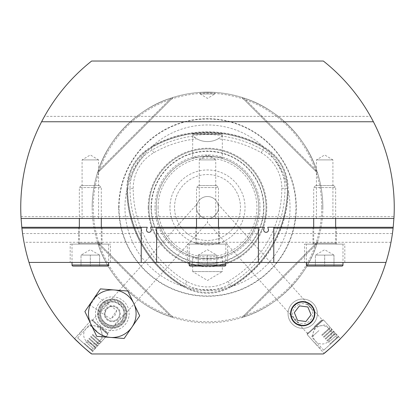 <?xml version="1.0" encoding="UTF-8"?>
<svg xmlns="http://www.w3.org/2000/svg" width="415" height="415" viewBox="0 0 415 415"><rect width="100%" height="100%" fill="white"/><g stroke="black" fill="none" stroke-linecap="round" stroke-linejoin="round"><path stroke-width="0.31" stroke-dasharray="2.08 1.56" d="M186.916 281.417A107.444 107.444 0 0 1 133.194 188.369A41.168 41.168 0 0 1 153.778 152.715A107.444 107.444 0 0 1 196.876 138.849A21.969 21.969 0 0 0 218.124 138.849A107.444 107.444 0 0 1 261.222 152.715A41.168 41.168 0 0 1 281.806 188.369A107.444 107.444 0 0 1 228.084 281.417A41.168 41.168 0 0 1 186.916 281.417L184.11 286.277A46.781 46.781 0 0 0 230.89 286.277L226.491 288.586A83.28 83.28 0 0 1 188.509 288.586C201.13 293.872 213.792 293.872 226.491 288.586M218.124 138.849L222.02 136.104A110.613 110.613 0 0 1 262.809 149.971A44.338 44.338 0 0 1 284.975 188.369A110.613 110.613 0 0 1 229.671 284.161L231.248 286.895A47.497 47.497 0 0 1 183.752 286.895A113.772 113.772 0 0 1 126.866 188.369A47.497 47.497 0 0 1 150.614 147.237A113.772 113.772 0 0 1 264.386 147.237A47.497 47.497 0 0 1 288.135 188.369A113.772 113.772 0 0 1 231.248 286.895L230.89 286.277A113.056 113.056 0 0 0 287.419 188.369A113.056 113.056 0 0 1 230.89 286.277A46.781 46.781 0 0 1 184.11 286.277A113.056 113.056 0 0 1 127.581 188.369A46.781 46.781 0 0 1 150.972 147.854A113.056 113.056 0 0 1 264.028 147.854A46.781 46.781 0 0 1 287.419 188.369L288.275 190.552A113.938 113.938 0 0 1 233.214 285.93A82.533 82.533 0 0 0 288.275 190.552M228.084 281.417L229.671 284.161A44.338 44.338 0 0 1 185.329 284.161A110.613 110.613 0 0 1 130.025 188.369L127.581 188.369A113.056 113.056 0 0 0 184.11 286.277L188.509 288.586M184.058 286.371L181.786 285.93A113.938 113.938 0 0 1 126.725 190.552A82.533 82.533 0 0 0 181.786 285.93M233.214 285.93L231.305 286.184A82.206 82.206 0 0 1 183.695 286.184M231.305 286.184L230.942 286.371M126.725 190.552L127.457 188.773L127.784 183.404C129.516 169.828 135.845 158.867 146.775 150.51L151.257 147.543L152.435 146.018A113.938 113.938 0 0 1 262.565 146.018A82.533 82.533 0 0 0 152.435 146.018M127.457 188.773A82.206 82.206 0 0 1 151.257 147.543M262.565 146.018L263.743 147.543L268.225 150.51C279.113 158.8 285.447 169.761 287.216 183.404L287.528 188.369M263.743 147.543A82.206 82.206 0 0 1 287.543 188.773M300.922 325.272A11.719 11.719 0 0 1 291.003 314.259L290.988 313.693C289.374 307.681 300.413 299.314 305.487 302.307L314.316 312.111L314.425 313.693C315.753 320.032 305.409 327.476 300.922 325.272L291.003 314.259M197.078 204.024L196.513 207.5C195.714 212.314 202.152 219.208 207.5 218.487C202.152 219.213 195.719 212.324 196.513 207.5L197.078 204.024L92.576 320.089L107.542 333.561L207.5 222.549L207.5 218.487C212.802 219.224 219.296 212.335 218.487 207.5A10.987 10.987 0 0 0 207.5 196.513A10.987 10.987 0 0 0 196.513 207.5A10.987 10.987 0 0 0 207.5 218.487L207.5 222.549L307.458 333.561L307.147 334.583L323.472 319.882L340.409 338.692M217.922 204.024L218.487 207.5A10.987 10.987 0 0 1 207.5 218.487A10.987 10.987 0 0 1 196.513 207.5A10.987 10.987 0 0 1 207.5 196.513A10.987 10.987 0 0 1 218.487 207.5L217.922 204.024L322.424 320.089L307.458 333.561L322.424 320.089L323.472 319.882L307.147 334.583L324.079 353.393M98.563 159.9L82.087 159.9L98.563 159.9L90.325 154.945L82.087 159.9L82.087 218.487L98.563 218.487L98.563 159.9M98.563 218.487L82.087 218.487M70.182 262.425L110.463 262.425L70.182 262.425L70.182 244.119L110.463 244.119L70.182 244.119M110.463 262.425L110.463 244.119M78.606 244.119L102.043 244.119L78.606 244.119L78.606 227.275L102.043 227.275L78.606 227.275M102.043 244.119L102.043 227.275M332.913 159.9L316.438 159.9L332.913 159.9L324.675 154.945L316.438 159.9L316.438 218.487L332.913 218.487L332.913 159.9M332.913 218.487L316.438 218.487M304.537 262.425L344.818 262.425L304.537 262.425L304.537 244.119L344.818 244.119L304.537 244.119M344.818 262.425L344.818 244.119M312.957 244.119L336.394 244.119L312.957 244.119L312.957 227.275L336.394 227.275L312.957 227.275M336.394 244.119L336.394 227.275M109.513 302.307A11.719 11.719 0 0 0 100.684 312.111L109.513 302.307C114.519 299.319 125.615 307.608 124.012 313.693A11.719 11.719 0 0 0 112.294 301.975A11.719 11.719 0 0 0 100.575 313.693L100.684 312.111M74.591 338.692L91.528 319.882L107.853 334.583L91.528 319.882L92.576 320.089L107.542 333.561L107.853 334.583L90.921 353.393M215.738 159.9L199.262 159.9L215.738 159.9L207.5 154.945L199.262 159.9L199.262 218.487L215.738 218.487L215.738 159.9M215.738 218.487L199.262 218.487M187.362 262.425L227.638 262.425L187.362 262.425L187.362 244.119L227.638 244.119L187.362 244.119M227.638 262.425L227.638 244.119M195.781 244.119L219.219 244.119L195.781 244.119L195.781 227.275L219.219 227.275L195.781 227.275M219.219 244.119L219.219 227.275M393.96 217.948L393.928 218.487L21.072 218.487M393.109 228.094L392.621 232.094M394.001 217.123L394.022 216.77M21.004 217.201L21.066 218.409M147.273 227.275L21.798 227.275L23.141 237.297M391.163 241.323L391.381 240.103M391.983 236.509L392.31 234.366M23.313 238.329L23.484 239.346M390.982 242.287L24.018 242.287L22.337 231.783M22.047 229.469L21.798 227.275M264.448 227.275L150.552 227.275M200.175 93.987L214.825 93.987L200.175 93.987L207.5 98.386L214.825 93.987L214.825 92.389L200.175 92.389L200.175 93.987M209.824 156.289A51.263 51.263 0 0 1 258.763 207.5A51.263 51.263 0 0 1 207.5 258.763A51.263 51.263 0 0 1 156.237 207.5A51.263 51.263 0 0 1 205.176 156.289L209.824 156.289C217.569 157.176 221.74 157.887 222.331 158.426L222.331 134.273L192.607 134.206C190.682 132.634 224.276 132.629 222.393 134.206C223.436 133.635 191.611 133.63 192.607 134.206M222.331 158.426C223.26 156.035 191.735 156.035 192.669 158.426L192.669 134.273L222.393 134.206M222.331 256.574L222.331 271.581L192.669 271.581L207.5 280.493L222.331 271.581L192.669 271.581L192.669 256.574C191.74 258.965 223.265 258.965 222.331 256.574C221.74 257.113 217.569 257.824 209.824 258.711L205.176 258.711C197.431 257.824 193.26 257.113 192.669 256.574M118.7 207.5A88.8 88.8 0 0 1 207.5 118.7A88.8 88.8 0 0 1 296.3 207.5A88.8 88.8 0 0 1 207.5 296.3A88.8 88.8 0 0 1 118.7 207.5M322.844 207.5A115.344 115.344 0 0 1 207.5 322.844A115.344 115.344 0 0 1 92.156 207.5A115.344 115.344 0 0 0 207.5 322.844A115.344 115.344 0 0 0 322.844 207.5A115.344 115.344 0 0 0 207.5 92.156A115.344 115.344 0 0 0 92.156 207.5A115.344 115.344 0 0 1 207.5 92.156A115.344 115.344 0 0 1 322.844 207.5A115.344 115.344 0 0 0 207.5 92.156A115.344 115.344 0 0 0 92.156 207.5M174.544 207.5A32.956 32.956 0 0 1 207.5 174.544A32.956 32.956 0 0 1 240.456 207.5A32.956 32.956 0 0 1 207.5 240.456A32.956 32.956 0 0 1 174.544 207.5A32.956 32.956 0 0 1 207.5 174.544A32.956 32.956 0 0 1 240.456 207.5A32.956 32.956 0 0 1 207.5 240.456A32.956 32.956 0 0 1 174.544 207.5M169.968 207.5A37.532 37.532 0 0 1 207.5 169.968A37.532 37.532 0 0 1 245.032 207.5A37.532 37.532 0 0 1 207.5 245.032A37.532 37.532 0 0 1 169.968 207.5M192.669 158.426C193.26 157.887 197.431 157.176 205.176 156.289M156.237 207.5A51.263 51.263 0 0 0 205.176 258.711A51.263 51.263 0 0 1 156.237 207.5A51.263 51.263 0 0 1 207.5 156.237A51.263 51.263 0 0 1 258.763 207.5A51.263 51.263 0 0 1 207.5 258.763A51.263 51.263 0 0 1 156.237 207.5A51.263 51.263 0 0 1 207.5 156.237A51.263 51.263 0 0 1 258.763 207.5A51.263 51.263 0 0 1 207.5 258.763A51.263 51.263 0 0 1 156.237 207.5A51.263 51.263 0 0 1 207.5 156.237A51.263 51.263 0 0 1 258.763 207.5A51.263 51.263 0 0 1 209.824 258.711A51.263 51.263 0 0 0 258.763 207.5M148.912 207.5A58.588 58.588 0 0 1 207.5 148.912A58.588 58.588 0 0 1 266.088 207.5A58.588 58.588 0 0 1 207.5 266.088A58.588 58.588 0 0 1 148.912 207.5A58.588 58.588 0 0 1 207.5 148.912A58.588 58.588 0 0 1 266.088 207.5A58.588 58.588 0 0 1 207.5 266.088A58.588 58.588 0 0 1 148.912 207.5A58.588 58.588 0 0 1 207.5 148.912A58.588 58.588 0 0 1 266.088 207.5A58.588 58.588 0 0 1 207.5 266.088A58.588 58.588 0 0 1 148.912 207.5M154.966 207.5A52.534 52.534 0 0 1 207.5 154.966A52.534 52.534 0 0 1 260.034 207.5A52.534 52.534 0 0 1 207.5 260.034A52.534 52.534 0 0 1 154.966 207.5M151.428 207.5A56.072 56.072 0 0 1 207.5 151.428A56.072 56.072 0 0 1 263.572 207.5A56.072 56.072 0 0 1 207.5 263.572A56.072 56.072 0 0 1 151.428 207.5M148.191 207.5A59.309 59.309 0 0 1 207.5 148.191A59.309 59.309 0 0 1 266.809 207.5A59.309 59.309 0 0 1 207.5 266.809A59.309 59.309 0 0 1 148.191 207.5M171.213 316.987C138.029 306.752 108.248 276.971 98.013 243.787L97.395 241.878L98.013 243.787C108.248 276.971 138.029 306.752 171.213 316.987L173.122 317.605L171.213 316.987L98.013 243.787L171.213 316.987M316.987 243.787C306.752 276.971 276.971 306.752 243.787 316.987L241.878 317.605L243.787 316.987C276.971 306.752 306.752 276.971 316.987 243.787L317.605 241.878L316.987 243.787L243.787 316.987L316.987 243.787M207.5 218.487A10.987 10.987 0 0 0 218.487 207.5C219.286 212.319 212.848 219.208 207.5 218.487M370.502 116.361A186.75 186.75 0 0 1 373.401 121.756L370.502 116.361L44.498 116.361L41.599 121.756A186.75 186.75 0 0 1 44.498 116.361M323.352 61.031A186.75 186.75 0 0 1 323.352 353.969L91.648 353.969A186.75 186.75 0 0 1 91.648 61.031L323.352 61.031M393.104 228.141A186.75 186.75 0 0 1 392.424 233.536L393.104 228.141M331.154 347.448L332.197 346.52M114.078 325.272C109.638 327.471 99.263 320.084 100.575 313.693A11.719 11.719 0 0 0 112.294 325.407A11.719 11.719 0 0 0 124.012 313.693L123.997 314.259L114.078 325.272A11.719 11.719 0 0 0 123.997 314.259M83.846 347.448L82.803 346.52M21.896 228.141L22.576 233.536A186.75 186.75 0 0 1 21.896 228.141M141.225 233.536L141.225 228.141L141.225 233.536L22.576 233.536M156.6 233.536L156.6 228.141L156.6 233.536L258.4 233.536L258.4 228.141L258.4 233.536M393.202 227.275L267.727 227.275M273.776 233.536L273.776 228.141L273.776 233.536L392.424 233.536M98.013 171.213C108.248 138.029 138.029 108.248 171.213 98.013L173.122 97.395L171.213 98.013C138.029 108.248 108.248 138.029 98.013 171.213L97.395 173.122L98.013 171.213L171.213 98.013L98.013 171.213M243.787 98.013C276.971 108.248 306.752 138.029 316.987 171.213L317.605 173.122L316.987 171.213C306.752 138.029 276.971 108.248 243.787 98.013L241.878 97.395L243.787 98.013L316.987 171.213L243.787 98.013M200.175 92.389L214.825 92.389M222.02 136.104L222.461 135.705C212.516 134.169 202.541 134.169 192.539 135.705L196.876 138.849M133.194 188.369L130.025 188.369A44.338 44.338 0 0 1 152.191 149.971A110.613 110.613 0 0 1 192.98 136.104M222.461 135.705A21.969 21.969 0 0 1 192.539 135.705M241.878 317.605L317.605 241.878L241.878 317.605M97.395 241.878L173.122 317.605L97.395 241.878M173.122 97.395L97.395 173.122L173.122 97.395M317.605 173.122L241.878 97.395L317.605 173.122M29.009 262.425L385.992 262.425M273.776 227.275L273.776 262.425M258.4 227.275L258.4 262.425M156.6 227.275L156.6 262.425M141.225 227.275L141.225 262.425M305.487 302.307A11.719 11.719 0 0 1 314.316 312.111M329.328 255.101L333.987 255.101L333.987 266.088L315.369 266.088L333.987 266.088L333.987 255.101L324.675 255.101L324.675 266.088L324.675 255.101L329.328 255.101L320.022 255.101L329.328 255.101M315.369 255.101L324.675 255.101L315.369 255.101L320.022 255.101L315.369 255.101L315.369 266.088L315.369 255.101L324.675 249.731L333.987 255.101M313.693 227.275L313.693 243.2A0.913 0.913 0 0 1 312.775 244.119L336.575 244.119L312.775 244.119M335.662 227.275L335.662 243.2A0.913 0.913 0 0 0 336.575 244.119M315.722 185.531L333.629 185.531L315.722 185.531L313.693 187.559L313.693 218.487M333.629 185.531L335.662 187.559L313.693 187.559L335.662 187.559L335.662 218.487M306.369 244.119L342.987 244.119L306.369 244.119L306.369 262.425M342.987 244.119L342.987 262.425M216.806 255.101L212.153 255.101L216.806 255.101L207.5 249.731L198.194 255.101L216.806 255.101L216.806 266.088L198.194 266.088L207.5 266.088L207.5 255.101L216.806 255.101L216.806 266.088M196.513 227.275L196.513 243.2A0.913 0.913 0 0 1 195.6 244.119L219.4 244.119L195.6 244.119M218.487 227.275L218.487 243.2A0.913 0.913 0 0 0 219.4 244.119M198.546 185.531L216.454 185.531L198.546 185.531L196.513 187.559L196.513 218.487M216.454 185.531L218.487 187.559L196.513 187.559L218.487 187.559L218.487 218.487M189.193 244.119L225.807 244.119L189.193 244.119L189.193 262.425M225.807 244.119L225.807 262.425M190.288 266.088L224.712 266.088M198.194 255.101L198.194 266.088L198.194 255.101L212.153 255.101L207.5 255.101L207.5 266.088M94.978 255.101L99.631 255.101L99.631 266.088L81.013 266.088L99.631 266.088L99.631 255.101L90.325 255.101L90.325 266.088L90.325 255.101L94.978 255.101L85.672 255.101L94.978 255.101M81.013 255.101L90.325 255.101L81.013 255.101L85.672 255.101L81.013 255.101L81.013 266.088L81.013 255.101L90.325 249.731L99.631 255.101M79.338 227.275L79.338 243.2A0.913 0.913 0 0 1 78.425 244.119L102.225 244.119L78.425 244.119M101.307 227.275L101.307 243.2A0.913 0.913 0 0 0 102.225 244.119M81.371 185.531L99.278 185.531L81.371 185.531L79.338 187.559L79.338 218.487M99.278 185.531L101.307 187.559L79.338 187.559L101.307 187.559L101.307 218.487M72.013 244.119L108.631 244.119L72.013 244.119L72.013 262.425M108.631 244.119L108.631 262.425M105.654 309.134A8.056 8.056 0 0 0 107.734 320.333A8.056 8.056 0 0 0 118.939 318.248A8.056 8.056 0 0 0 116.854 307.048A8.056 8.056 0 0 0 105.654 309.134M89.147 305.357L90.164 305.165L105.177 315.405C104.564 315.073 104.928 313.123 106.256 309.549A7.325 7.325 0 0 1 116.439 307.655A7.325 7.325 0 0 1 118.332 317.833A7.325 7.325 0 0 1 108.149 319.732A7.325 7.325 0 0 1 106.256 309.549C109.114 307.022 110.805 305.985 111.334 306.431L116.734 310.456L110.872 318.995L105.177 315.405A7.325 7.325 0 0 0 118.332 317.833A7.325 7.325 0 0 0 111.334 306.431L96.379 296.108L90.164 305.165L96.379 296.108L96.192 295.091L92.669 300.227A23.8 23.8 0 0 1 125.761 294.064A23.8 23.8 0 0 1 131.918 327.16A23.8 23.8 0 0 0 114.146 289.961A23.8 23.8 0 0 0 92.669 300.227L96.192 295.091M124.37 321.978A14.649 14.649 0 0 1 104.004 325.77A14.649 14.649 0 0 1 100.217 305.404A14.649 14.649 0 0 0 104.004 325.77A14.649 14.649 0 0 0 124.37 321.978A14.649 14.649 0 0 0 120.583 301.612A14.649 14.649 0 0 0 100.217 305.404A14.649 14.649 0 0 1 120.583 301.612A14.649 14.649 0 0 1 124.37 321.978A14.649 14.649 0 0 0 120.583 301.612A14.649 14.649 0 0 0 100.217 305.404M122.109 320.427A11.9 11.9 0 0 0 119.027 303.879A11.9 11.9 0 0 0 102.479 306.96A11.9 11.9 0 0 0 105.56 323.503A11.9 11.9 0 0 0 122.109 320.427M116.734 310.456L114.934 315.504L110.872 318.995M139.694 315.825L127.846 291.029L100.446 288.892L92.669 300.227A23.8 23.8 0 0 0 90.781 323.871L90.859 324.037A23.8 23.8 0 0 0 110.354 337.416L110.535 337.426A23.8 23.8 0 0 0 131.918 327.16L139.694 315.825L133.77 303.427A23.8 23.8 0 0 1 131.918 327.16L124.142 338.49L110.535 337.426L124.142 338.49L131.918 327.16A23.8 23.8 0 0 1 110.535 337.426L96.742 336.352L90.859 324.037L96.742 336.352L110.354 337.416A23.8 23.8 0 0 1 90.859 324.037L90.781 323.871A23.8 23.8 0 0 1 92.669 300.227L100.446 288.892L127.846 291.029L139.694 315.825L131.918 327.16A23.8 23.8 0 0 1 98.827 333.318A23.8 23.8 0 0 1 92.669 300.227A23.8 23.8 0 0 0 110.442 337.421A23.8 23.8 0 0 0 131.918 327.16L124.142 338.49L96.742 336.352L84.893 311.556L97.582 293.063M123.603 321.449A13.716 13.716 0 0 1 104.533 324.997A13.716 13.716 0 0 1 100.985 305.933A13.716 13.716 0 0 1 120.054 302.385A13.716 13.716 0 0 1 123.603 321.449M101.727 306.441A12.818 12.818 0 0 0 105.042 324.26A12.818 12.818 0 0 0 122.861 320.94A12.818 12.818 0 0 1 105.042 324.26A12.818 12.818 0 0 1 101.727 306.441A12.818 12.818 0 0 1 119.546 303.121A12.818 12.818 0 0 1 122.861 320.94A12.818 12.818 0 0 0 119.546 303.121A12.818 12.818 0 0 0 101.727 306.441M100.669 305.715A14.1 14.1 0 0 0 104.315 325.313A14.1 14.1 0 0 0 123.919 321.667A14.1 14.1 0 0 0 120.272 302.068A14.1 14.1 0 0 0 100.669 305.715M134.885 322.834L131.918 327.16A23.8 23.8 0 0 0 114.146 289.961A23.8 23.8 0 0 0 92.669 300.227A23.8 23.8 0 0 1 133.77 303.427L127.846 291.029L100.446 288.892M84.157 343.77L92.296 351.095L84.157 343.77M84.484 343.371L93.022 351.059L84.484 343.371M85.832 341.877L94.371 349.56L85.832 341.877M87.109 340.507L95.077 347.682L87.109 340.507M87.524 339.999L96.057 347.687L87.524 339.999M88.8 338.63L96.768 345.804L88.8 338.63M89.215 338.121L97.748 345.809L89.215 338.121M90.486 336.752L98.454 343.926L90.486 336.752M90.906 336.243L99.439 343.931L90.906 336.243M92.177 334.874L100.145 342.048L92.177 334.874M92.592 334.365L101.13 342.053L92.592 334.365M99.33 326.88L107.869 334.568L99.33 326.88M100.134 326.123L107.189 332.477L100.134 326.123M96.726 331.154L89.609 324.748L96.726 331.154M84.826 344.367L77.714 337.966L84.826 344.367M330.127 344.409L338.267 337.084L330.127 344.409M329.769 344.045L338.308 336.358L329.769 344.045M328.421 342.546L336.959 334.864L328.421 342.546M327.196 341.135L335.164 333.961L327.196 341.135M326.73 340.668L335.268 332.986L326.73 340.668M325.505 339.257L333.473 332.083L325.505 339.257M325.038 338.79L333.577 331.108L325.038 338.79M323.814 337.379L331.782 330.205L323.814 337.379M323.347 336.913L331.886 329.23L323.347 336.913M322.123 335.502L330.091 328.327L322.123 335.502M321.661 335.04L330.195 327.352L321.661 335.04M314.923 327.554L323.456 319.866L314.923 327.554M314.248 326.678L321.309 320.323L314.248 326.678M318.896 330.594L311.784 337.001L318.896 330.594M330.796 343.807L323.684 350.213L330.796 343.807M297.114 300.154A14.649 14.649 0 0 0 289.167 319.285A14.649 14.649 0 0 0 308.298 327.228A14.649 14.649 0 0 0 316.246 308.096A14.649 14.649 0 0 0 297.114 300.154A14.649 14.649 0 0 0 289.167 319.285A14.649 14.649 0 0 0 308.298 327.228A14.649 14.649 0 0 0 316.246 308.096A14.649 14.649 0 0 0 297.114 300.154M298.862 304.387A10.069 10.069 0 0 0 293.4 317.537A10.069 10.069 0 0 0 306.55 323A10.069 10.069 0 0 0 312.013 309.844A10.069 10.069 0 0 0 298.862 304.387M294.323 312.578L299.474 305.876L307.857 306.986L311.089 314.803L305.933 321.506L297.55 320.396L294.323 312.578M153.778 152.715L150.972 147.854A113.056 113.056 0 0 1 264.028 147.854L264.08 147.761M261.222 152.715L264.028 147.854A46.781 46.781 0 0 1 287.419 188.369L281.806 188.369M127.784 183.404A83.28 83.28 0 0 1 146.775 150.51M268.225 150.51A83.28 83.28 0 0 1 287.216 183.404M119.043 207.5A88.457 88.457 0 0 1 207.5 119.043A88.457 88.457 0 0 1 295.957 207.5A88.457 88.457 0 0 1 207.5 295.957A88.457 88.457 0 0 1 119.043 207.5M321.75 207.5A114.25 114.25 0 0 1 207.5 321.75A114.25 114.25 0 0 1 93.251 207.5A114.25 114.25 0 0 1 207.5 93.251A114.25 114.25 0 0 1 321.75 207.5M158.068 207.5A49.432 49.432 0 0 1 207.5 158.068A49.432 49.432 0 0 1 256.932 207.5A49.432 49.432 0 0 1 207.5 256.932A49.432 49.432 0 0 1 158.068 207.5M151.055 207.5A56.445 56.445 0 0 1 207.5 151.055A56.445 56.445 0 0 1 263.945 207.5A56.445 56.445 0 0 1 207.5 263.945A56.445 56.445 0 0 1 151.055 207.5M287.564 188.472A113.202 113.202 0 0 1 231.056 286.355M150.987 147.673A113.202 113.202 0 0 1 264.013 147.673M127.472 188.369L127.581 188.369A46.781 46.781 0 0 1 150.972 147.854L150.92 147.761M183.944 286.355A113.202 113.202 0 0 1 127.436 188.472M335.662 243.2L313.693 243.2L335.662 243.2M342.987 264.988L306.369 264.988M218.487 243.2L196.513 243.2L218.487 243.2M225.807 264.988L189.193 264.988M101.307 243.2L79.338 243.2L101.307 243.2M108.631 264.988L72.013 264.988M98.407 304.159A16.844 16.844 0 0 0 102.764 327.58A16.844 16.844 0 0 0 126.181 323.223A16.844 16.844 0 0 0 121.823 299.801A16.844 16.844 0 0 0 98.407 304.159M20.973 216.656L394.027 216.656M76.734 337.084L76.692 336.358L78.041 334.864L79.836 333.961L79.732 332.986L81.527 332.083L81.423 331.108L83.218 330.205L83.114 329.23L84.909 328.327L84.805 327.352L91.544 319.866L93.691 320.323M77.714 337.966L89.609 324.748L99.953 326.947L103.216 337.001L91.316 350.213M107.189 332.477L107.869 334.568L101.13 342.053L100.145 342.048L99.439 343.931L98.454 343.926L97.748 345.809L96.768 345.804L96.057 347.687L95.077 347.682L94.371 349.56L93.022 351.059L92.296 351.095M86.719 341.638A9.156 9.156 0 0 0 99.647 340.964A9.156 9.156 0 0 0 98.972 328.032A9.156 9.156 0 0 0 86.04 328.711A9.156 9.156 0 0 0 86.719 341.638M322.704 351.095L321.978 351.059L320.629 349.56L319.924 347.682L318.943 347.687L318.232 345.804L317.252 345.809L316.546 343.926L315.561 343.931L314.855 342.048L313.87 342.053L307.131 334.568L307.811 332.477M323.684 350.213L311.784 337.001L315.047 326.947L325.391 324.748L337.286 337.966M321.309 320.323L323.456 319.866L330.195 327.352L330.091 328.327L331.886 329.23L331.782 330.205L333.577 331.108L333.473 332.083L335.268 332.986L335.164 333.961L336.959 334.864L338.308 336.358L338.267 337.084M328.281 341.638A9.156 9.156 0 0 0 328.96 328.711A9.156 9.156 0 0 0 316.028 328.032A9.156 9.156 0 0 0 315.353 340.964A9.156 9.156 0 0 0 328.281 341.638"/><path stroke-width="0.62" d="M314.425 313.693A11.719 11.719 0 0 1 302.706 325.407A11.719 11.719 0 0 1 290.988 313.693A11.719 11.719 0 0 1 302.706 301.975A11.719 11.719 0 0 1 314.425 313.693M332.197 346.52L340.409 338.692C341.151 338.495 323.825 354.099 324.079 353.393L331.154 347.448M82.803 346.52L74.591 338.692C73.849 338.495 91.175 354.099 90.921 353.393L83.846 347.448M392.953 229.469C390.505 245.986 390.505 245.986 392.953 229.469L393.109 228.094M21.066 218.409L21.798 227.275L147.273 227.275L146.568 229.469C146.059 233.256 151.76 233.277 151.257 229.469L150.552 227.275L264.448 227.275L263.743 229.469C263.235 233.256 268.936 233.277 268.432 229.469L267.727 227.275L393.202 227.275L394.022 216.77M393.96 217.948L394.001 217.123M41.599 121.756A186.75 186.75 0 0 1 91.648 61.031L323.352 61.031A186.75 186.75 0 0 1 373.401 121.756L41.599 121.756A186.75 186.75 0 0 0 21.072 218.487L21.004 217.201M390.982 242.287L391.163 241.323M391.381 240.103L391.656 238.516M391.661 238.48L391.983 236.509M392.31 234.366L392.621 232.094M23.141 237.297L23.313 238.329M23.484 239.346L24.018 242.287M22.337 231.783L22.047 229.469M373.401 121.756A186.75 186.75 0 0 1 393.928 218.487L21.072 218.487M393.202 227.275A186.75 186.75 0 0 1 393.104 228.141A186.75 186.75 0 0 1 385.992 262.425L273.776 262.425L273.776 227.275M141.225 227.275L141.225 262.425L29.009 262.425A186.75 186.75 0 0 0 91.648 353.969L323.352 353.969A186.75 186.75 0 0 0 385.992 262.425M29.009 262.425A186.75 186.75 0 0 1 21.896 228.141A186.75 186.75 0 0 1 21.798 227.275M141.225 228.141L21.896 228.141M258.4 227.275L258.4 228.141L156.6 228.141L156.6 227.275M156.6 228.141L156.6 262.425L273.776 262.425M258.4 228.141L258.4 262.425M393.104 228.141L273.776 228.141M141.225 262.425L156.6 262.425M306.369 262.425L306.369 264.988A1.1 1.1 0 0 0 307.468 266.088L341.887 266.088L307.468 266.088M342.987 262.425L342.987 264.988A1.1 1.1 0 0 1 341.887 266.088M313.693 218.487L313.693 227.275M335.662 218.487L335.662 227.275M189.193 262.425L189.193 264.988A1.1 1.1 0 0 0 190.288 266.088L224.712 266.088A1.1 1.1 0 0 0 225.807 264.988L225.807 262.425M196.513 218.487L196.513 227.275M218.487 218.487L218.487 227.275M216.806 266.088L207.5 266.088M72.013 262.425L72.013 264.988A1.1 1.1 0 0 0 73.113 266.088L107.532 266.088L73.113 266.088M108.631 262.425L108.631 264.988A1.1 1.1 0 0 1 107.532 266.088M79.338 218.487L79.338 227.275M101.307 218.487L101.307 227.275M92.669 300.227L84.893 311.556L90.818 323.954A23.8 23.8 0 0 1 114.146 289.961A23.8 23.8 0 0 1 133.77 303.427L127.846 291.029L100.446 288.892L92.669 300.227M110.442 337.421A23.8 23.8 0 0 1 90.818 323.954L96.742 336.352L110.442 337.421L124.142 338.49L131.918 327.16A23.8 23.8 0 0 1 110.442 337.421M131.918 327.16A23.8 23.8 0 0 0 133.77 303.427L139.694 315.825L131.918 327.16M97.582 293.063L100.446 288.892M134.885 322.834L139.694 315.825M298.079 302.488A12.118 12.118 0 0 0 291.506 318.321A12.118 12.118 0 0 0 307.333 324.893A12.118 12.118 0 0 0 313.906 309.066A12.118 12.118 0 0 0 298.079 302.488M294.323 312.578L297.55 320.396L305.933 321.506L311.089 314.803L307.857 306.986L299.474 305.876L294.323 312.578M306.369 264.988L342.987 264.988M189.193 264.988L225.807 264.988M72.013 264.988L108.631 264.988"/></g></svg>
